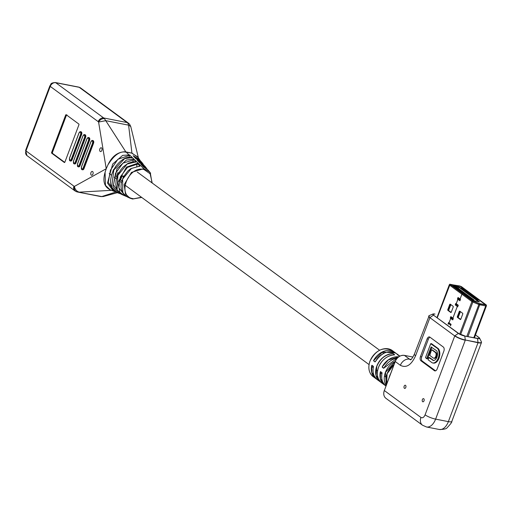 <?xml version="1.0" encoding="UTF-8"?>
<svg xmlns="http://www.w3.org/2000/svg" width="512" height="512" viewBox="0 0 512 512"><rect width="100%" height="100%" fill="white"/><g stroke="black" fill="none" stroke-linecap="round" stroke-linejoin="round"><path stroke-width="0.77" d="M424.019 400.826A1.619 0.966 -78.9 0 0 423.501 398.63A1.619 0.966 -78.9 0 0 422.362 399.61A1.619 0.966 -78.9 0 0 422.88 401.805A1.619 0.966 -78.9 0 0 424.019 400.826M405.798 387.43A1.619 0.966 -78.9 0 0 405.286 385.235A1.619 0.966 -78.9 0 0 404.147 386.214A1.619 0.966 -78.9 0 0 404.659 388.41A1.619 0.966 -78.9 0 0 405.798 387.43M443.296 347.008L429.882 337.139A3.238 1.933 -78.9 0 0 429.395 336.922A3.238 1.933 -78.9 0 0 427.117 338.886L420.442 356.64A3.238 1.933 -78.9 0 0 420.986 360.819L434.394 370.682A3.238 1.933 -78.9 0 0 434.886 370.899A3.238 1.933 -78.9 0 0 437.165 368.941L443.84 351.181A3.238 1.933 -78.9 0 0 443.296 347.008M420.442 356.64L421.715 356.89L428.39 339.136A3.238 1.933 101.1 0 1 430.003 337.229M435.552 370.842L422.259 361.069L420.986 360.819M421.715 356.89A3.238 1.933 -78.9 0 0 422.259 361.069M433.69 358.189A2.778 1.658 101.1 0 1 433.267 358.003L429.766 355.424L431.418 350.157L431.846 349.888L435.354 352.467A2.778 1.658 101.1 0 1 436.102 354.221A3.181 1.894 101.1 0 1 434.733 357.869A2.778 1.658 101.1 0 1 433.69 358.189L434.458 358.336A2.778 1.658 -78.9 0 0 435.494 358.016A3.181 1.894 -78.9 0 0 436.864 354.374A2.778 1.658 -78.9 0 0 436.115 352.614L432.454 350.01M433.203 363.053A7.974 4.755 -78.9 0 0 433.382 363.091A7.974 4.755 -78.9 0 0 439.046 358.118A7.974 4.755 -78.9 0 0 438.528 348.877A2.522 1.504 -78.9 0 0 438.253 348.589L431.597 343.744M433.626 360.499A2.522 1.504 101.1 0 1 433.568 360.454L429.67 357.638M426.65 358.682L427.552 358.682L431.853 347.245M431.667 347.104L431.123 347.002L426.605 358.688L425.498 357.581L430.694 343.744L437.485 348.442A2.522 1.504 101.1 0 1 437.766 348.723A7.974 4.755 101.1 0 1 438.278 357.971A7.974 4.755 101.1 0 1 432.614 362.944A7.974 4.755 101.1 0 1 432.435 362.899A2.522 1.504 101.1 0 1 432.109 362.746L428.115 359.808L428.768 357.638L433.568 360.454M431.123 347.002L436.442 350.618A2.522 1.504 101.1 0 1 436.806 351.034A5.453 3.251 101.1 0 1 436.934 357.165A5.453 3.251 101.1 0 1 433.254 360.486A2.522 1.504 101.1 0 1 433.184 360.48A2.522 1.504 101.1 0 1 432.8 360.307M479.046 337.562A4.954 1.075 -159.4 0 1 479.616 338.17A4.954 1.075 -159.4 0 1 477.542 338.554L464.787 336.058L477.459 338.381C479.558 338.714 479.994 338.362 478.765 337.338L475.494 334.931M370.029 361.133L370.003 361.216A16.198 12.518 126.3 0 0 373.197 376.678L376.544 379.066A16.198 12.518 -53.7 0 1 375.648 378.483A16.198 12.518 -53.7 0 1 371.718 365.498L372.006 365.274L373.446 366.765A16.198 12.518 126.3 0 0 377.37 379.75L380.851 382.234A16.198 12.518 -53.7 0 1 379.955 381.645A16.198 12.518 -53.7 0 1 376.755 366.189A16.198 12.518 -53.7 0 1 376.787 366.099A16.198 12.518 -53.7 0 1 392.851 353.594L394.56 354.854A16.198 12.518 126.3 0 0 378.541 367.283A16.198 12.518 126.3 0 0 378.509 367.366A16.198 12.518 126.3 0 0 381.677 382.912L384.262 384.813A16.198 12.518 -53.7 0 1 380.333 371.827L380.614 371.61L382.061 373.069M392.851 353.594L393.376 353.741M389.075 377.754A16.198 12.518 -53.7 0 1 389.741 375.622A16.198 12.518 -53.7 0 1 390.662 373.542M398.931 355.712L399.827 356.154A16.198 12.518 126.3 0 0 398.931 355.712L397.21 354.445L399.725 356.096M397.21 354.445A16.198 12.518 -53.7 0 1 399.142 355.552L396.557 353.651A16.198 12.518 126.3 0 0 375.341 361.709L374.963 361.914L373.619 360.442A16.198 12.518 -53.7 0 1 394.835 352.384L394.835 352.384A16.198 12.518 -53.7 0 1 395.661 353.062L392.384 350.586A16.198 12.518 126.3 0 0 370.035 361.133A16.198 12.518 126.3 0 0 370.003 361.216M397.267 358.138A16.198 12.518 126.3 0 0 383.955 368.045L383.571 368.243L382.246 367.27L382.234 366.778L388.371 359.917L398.707 356.934M373.638 360.934L373.619 360.442M383.693 368.224L397.274 358.125M382.246 367.27L382.31 366.822M383.968 368.038L382.317 367.226M398.925 355.706L397.133 354.483M377.37 379.75C373.664 376.774 372.352 372.442 373.434 366.746L373.344 366.304L373.466 366.739M371.718 365.498L373.344 366.304L371.987 365.312M372.448 365.645L371.808 365.517L371.821 372.442L376.339 378.874M381.939 372.582L382.074 373.069M380.333 371.827L381.946 372.621M384.954 385.203L380.429 378.778L380.422 371.853L381.062 371.974M450.662 304.474L448.467 310.118M460.205 311.494L458.01 317.158M485.702 304.902L460.045 286.195L450.752 284.602L472.979 300.998M450.874 304.627L448.595 310.49M460.422 311.648L458.144 317.517M485.734 304.813L479.827 303.757L472.992 300.954M466.08 290.842L464.544 290.541L466.989 291.507L466.08 290.842L465.907 291.296M464.365 293.229L461.92 292.256L464.365 293.229M465.107 293.779L463.578 293.478L464.493 294.15L466.022 294.451L465.107 293.779L464.934 294.234M461.05 290.79L458.605 289.818L461.05 290.79M459.392 289.574L456.947 288.602L459.392 289.574M457.779 288.384L455.245 287.354L457.779 288.384M472.653 299.322L470.208 298.349L472.653 299.322M462.707 292.013L460.262 291.04L462.707 292.013M467.68 295.667L465.235 294.694L467.68 295.667M469.338 296.89L466.893 295.917L469.338 296.89M477.677 299.366L478.592 300.045L476.147 299.072L477.677 299.366L477.504 299.827M476.019 298.15L476.934 298.822L474.49 297.85L476.019 298.15L475.846 298.611M474.362 296.934L475.277 297.606L472.832 296.634L474.362 296.934L474.189 297.389M472.704 295.712L473.619 296.384L471.174 295.411L472.704 295.712L472.531 296.173M471.046 294.496L471.962 295.168L470.432 294.867L469.517 294.195L471.046 294.496L470.874 294.95M469.389 293.274L470.304 293.946L467.859 292.973L469.389 293.274L469.216 293.734M470.995 298.106L468.55 297.133L470.995 298.106M453.203 285.747L459.078 286.899L479.469 301.888L473.594 300.736L471.77 299.398L473.811 299.795L457.069 287.488L455.027 287.085L453.203 285.747M464.378 289.587L465.376 290.323L463.84 290.022L462.848 289.286L464.378 289.587L464.192 290.086M462.72 288.371L463.718 289.101L462.182 288.8L461.19 288.07L462.72 288.371L462.534 288.87M467.731 292.058L466.202 291.757L467.117 292.429L468.646 292.73L467.731 292.058L467.558 292.518M463.277 293.018L463.45 292.557M459.962 290.579L460.134 290.118M458.304 289.363L458.477 288.902M456.589 288.154L456.781 287.654M471.565 299.11L471.738 298.65M461.619 291.802L461.792 291.341M466.592 295.456L466.765 294.995M468.25 296.672L468.422 296.218M469.907 297.894L470.08 297.434M478.509 301.702L458.88 287.264L459.078 286.899M458.426 288.486L458.88 287.264L453.958 286.304M472.525 299.955L474.125 300.269L473.811 299.795M474.432 300.902L475.008 301.018M474.125 300.269L473.92 300.8M460.141 286.221L485.728 304.736L479.258 303.565M472.454 300.87L450.067 284.403L459.846 285.984L461.446 286.637L486.374 305.043L480.026 303.962L472.454 300.87L471.923 301.562L461.914 294.195L462.906 293.594L472.915 300.96L479.27 303.597M460.147 286.202L450.432 284.365L462.886 293.587L461.894 294.182L449.53 285.094A1.555 0.339 -159.4 0 1 449.299 284.787A1.555 0.339 -159.4 0 1 449.318 284.762L449.894 284.141M485.85 305.101L485.734 305.958L479.91 304.819A1.555 0.339 -159.4 0 1 478.816 304.48L472.845 302.042A1.555 0.339 -159.4 0 1 471.923 301.562L459.699 334.074M473.818 337.67L485.734 305.958A1.555 0.339 20.6 0 0 486.394 305.926A1.555 0.339 20.6 0 0 486.4 305.894L486.374 305.043M460.186 299.085L460.077 299.386A0.646 0.384 101.1 0 1 459.424 299.616L458.842 298.554A0.646 0.384 101.1 0 0 458.189 298.784L456.198 303.712L455.795 303.411L455.238 304.89L457.299 306.406L452.896 318.125L450.835 316.614L450.278 318.093L452.762 319.917L453.318 318.438L452.909 318.138L457.318 306.419L457.722 306.72L458.278 305.235L456.218 303.725L457.888 299.283L459.949 300.8L460.506 299.322L460.096 299.021L461.914 294.195M461.894 294.182L460.083 299.008L458.022 297.491L457.466 298.97L457.869 299.27M450.579 304.41A0.646 0.384 -78.9 0 0 450.426 304.666L448.531 309.702A0.646 0.384 -78.9 0 0 448.64 310.534L451.142 312.378M460.115 311.424A0.646 0.384 -78.9 0 0 459.962 311.68L458.074 316.717A0.646 0.384 -78.9 0 0 458.182 317.549L460.685 319.392M459.802 311.194A0.646 0.384 -78.9 0 0 459.251 311.539L457.357 316.576A0.646 0.384 -78.9 0 0 457.466 317.408L460.282 319.482A0.646 0.384 -78.9 0 0 460.832 319.13L462.726 314.099A0.646 0.384 -78.9 0 0 462.618 313.261L459.802 311.194M450.534 325.837L451.091 324.358L449.03 322.842L450.701 318.4L449.011 322.829L448.608 322.528L448.051 324.013M453.082 306.253L450.266 304.179A0.646 0.384 -78.9 0 0 449.709 304.531L447.821 309.562A0.646 0.384 -78.9 0 0 447.93 310.394L450.746 312.467A0.646 0.384 -78.9 0 0 451.296 312.115L453.19 307.085A0.646 0.384 -78.9 0 0 453.082 306.253M458.125 297.574L457.594 298.995L457.997 299.296M449.19 324.23L450.144 324.294A0.646 0.384 101.1 0 1 450.381 325.178M449.165 324.23A0.646 0.384 101.1 0 1 448.954 323.347L449.139 322.918M450.976 318.029L450.976 318.035A0.614 0.365 101.1 0 1 451.597 317.818L452.211 318.886M449.12 322.906L448.973 323.354A0.614 0.365 101.1 0 0 449.171 324.198L450.15 324.262A0.678 0.403 101.1 0 1 450.4 325.19M450.957 318.022A0.646 0.384 101.1 0 1 451.61 317.792L452.192 318.854A0.646 0.384 101.1 0 0 452.39 319.021L452.512 319.04M453.005 318.208L452.845 318.624A0.646 0.384 101.1 0 1 452.39 319.021M456.307 303.789L456.186 304.109A0.646 0.384 101.1 0 0 456.422 304.992L457.376 305.062A0.646 0.384 101.1 0 1 457.613 305.946L457.299 306.406M460.09 299.398A0.678 0.403 101.1 0 1 459.405 299.642L459.437 299.648M457.888 299.283L458.208 298.797A0.614 0.365 101.1 0 1 458.829 298.579L459.405 299.642M457.44 305.037L456.429 304.96A0.614 0.365 101.1 0 1 456.205 304.122L456.326 303.802M457.382 305.03A0.678 0.403 101.1 0 1 457.626 305.952L457.613 305.946M452.173 318.88A0.678 0.403 101.1 0 0 452.864 318.637L453.018 318.221M457.318 306.419L457.626 305.952M458.016 299.309L459.968 300.742M455.238 304.89L457.741 306.662M450.829 318.426L452.781 319.866M448.717 322.611L448.179 324.038M450.278 318.093L450.81 318.413M450.938 316.691L450.406 318.118M455.904 303.488L455.366 304.915M138.458 158.093L130.746 126.477L128.595 125.158L131.936 153.101L137.811 157.261M126.074 152.243L104.48 118.701A9.715 5.792 -78.9 0 0 103.699 117.971L55.731 82.701L79.206 87.302A2.592 1.542 -78.9 0 0 78.816 87.123L80.416 87.827A4.858 3.757 126.3 0 0 79.206 87.302L127.174 122.573A9.715 5.792 -78.9 0 1 127.955 123.302L128.595 125.158L105.805 120.678L98.592 122.029L106.234 168.742L107.885 164.966C111.917 156.39 117.632 151.987 125.018 151.757L131.936 153.101L126.074 152.243C120.166 150.765 114.106 155.002 107.885 164.966M100.179 151.45A1.946 1.158 101.1 0 1 99.776 149.19A1.946 1.158 101.1 0 1 101.222 147.763A1.946 1.158 101.1 0 1 101.517 147.898A1.946 1.158 101.1 0 1 101.926 150.15A1.946 1.158 101.1 0 1 100.474 151.578A1.946 1.158 101.1 0 1 100.179 151.45M92.678 140.544A1.946 1.158 101.1 0 1 92.947 140.544A1.946 1.158 101.1 0 1 93.242 140.678A1.946 1.158 101.1 0 1 93.568 143.181L84 168.634A1.946 1.158 101.1 0 1 82.63 169.811A1.946 1.158 101.1 0 1 82.387 169.715M88.704 137.619A1.946 1.158 101.1 0 1 88.973 137.619A1.946 1.158 101.1 0 1 89.267 137.754A1.946 1.158 101.1 0 1 89.594 140.262L80.026 165.715A1.946 1.158 101.1 0 1 78.656 166.886A1.946 1.158 101.1 0 1 78.413 166.79M80.755 131.776A1.946 1.158 101.1 0 1 81.024 131.776A1.946 1.158 101.1 0 1 81.318 131.91A1.946 1.158 101.1 0 1 81.645 134.413L72.077 159.866A1.946 1.158 101.1 0 1 70.707 161.043A1.946 1.158 101.1 0 1 70.464 160.947M91.283 175.123A1.946 1.158 101.1 0 1 90.874 172.864A1.946 1.158 101.1 0 1 92.326 171.443A1.946 1.158 101.1 0 1 92.614 171.571A1.946 1.158 101.1 0 1 93.024 173.83A1.946 1.158 101.1 0 1 91.578 175.258A1.946 1.158 101.1 0 1 91.283 175.123M100.461 196.454L103.29 196.531L117.37 192.678M137.312 156.621L132.122 153.427M103.29 196.531L100.973 196.608L77.664 192.045L101.76 196.557L115.866 192.032M111.43 190.317C104.48 187.654 102.362 181.677 105.069 172.371L105.491 185.389L110.285 189.933L115.142 191.61L113.299 191.078L107.501 183.072L112.691 164.038L122.643 155.386L129.581 154.912L143.821 168.659L143.891 169.453C128.026 165.421 116.448 196.461 133.037 198.63L132.525 199.002L130.042 198.202L125.51 194.003L124.166 184.698L131.501 172.371L143.821 168.659L149.722 172.051L147.994 170.003L143.482 166.931L140.915 164.205L145.894 167.45L146.592 168.429M144.787 166.08L139.565 162.752L137.011 159.987L142.579 163.322L143.104 164.058M152.23 183.04L149.722 172.051L150.63 173.299M141.459 161.914L135.667 158.509L133.126 155.699L139.565 159.533M76.986 191.853L77.664 192.045L76.986 191.853C74.752 191.104 73.888 189.293 74.387 186.419C75.008 189.504 76.64 191.411 79.277 192.147L111.309 190.323M105.069 172.371L106.234 168.742L74.387 186.419A4.858 2.899 -78.9 0 1 73.952 186.182L25.984 150.906A4.858 3.757 126.3 0 0 26.931 155.571L74.899 190.842A4.858 3.757 -53.7 0 1 73.952 186.182M84.73 134.701A1.946 1.158 101.1 0 1 84.998 134.701A1.946 1.158 101.1 0 1 85.619 137.338L76.051 162.79A1.946 1.158 101.1 0 1 74.682 163.968A1.946 1.158 101.1 0 1 74.438 163.866M51.744 153.229A0.646 0.384 101.1 0 1 51.635 152.39L65.651 115.104A0.646 0.384 101.1 0 1 66.208 114.752L78.79 124.006A0.646 0.384 101.1 0 1 78.899 124.845L64.883 162.131A0.646 0.384 101.1 0 1 64.326 162.483L51.744 153.229L52.512 153.376L64.749 162.374M142.08 165.44L145.568 167.917M120.525 193.824L118.432 193.101L113.05 186.739L116.966 168.678L126.394 160.058L133.498 159.11L136.058 161.875L127.2 164.006L117.901 175.27L117.094 189.843L122.016 194.592L123.949 195.424L119.891 192.275L117.888 182.502L126.49 167.104L137.408 163.347L139.949 166.138L131.501 168.41L122.63 179.059L122.771 192.902L127.43 196.992L124.301 194.912L121.542 190.208L120.998 186.822L121.293 182.995L123.296 177.165L127.667 171.155L130.65 168.73L139.782 166.054M126.451 196.499L123.949 195.424M125.165 195.91L125.677 195.526L125.165 195.91L123.962 195.43M131.923 157.613L124.666 158.624L113.818 170.022L111.674 187.27L116.646 192.39L118.47 193.12M132.147 157.658L131.552 157.971L132.147 157.658M129.03 157.357L129.581 154.912M125.939 151.904L128.858 154.771L128.928 155.565L129.651 155.712M66.97 114.906L66.419 115.251L52.403 152.544L52.512 153.376M136.058 161.875L135.462 162.182L136.058 161.875M132.87 161.773L133.498 159.11M120.467 193.798L120.973 193.421L120.467 193.798M139.949 166.138L139.354 166.451L139.949 166.138M136.691 166.227L137.408 163.347M124.422 195.021L118.835 187.763L120.365 176.864L127.462 167.411L137.472 164.141M113.83 169.581L113.504 169.517L112.058 173.741M118.848 172.883L117.805 172.678L116.25 176.826L116.934 177.325M123.821 176.179L122.112 175.846L120.557 179.987L121.798 180.902M117.805 172.678L118.63 173.286M122.112 175.846L123.462 176.838M400.378 365.312C406.259 368.314 411.334 365.12 415.603 355.731L429.907 317.677L454.746 335.936L425.094 414.835C423.949 417.414 422.56 418.285 420.941 417.453L384.339 390.541L395.245 361.536L400.378 365.312A8.096 6.259 126.3 0 1 409.536 359.162L404.403 355.386A8.096 6.259 126.3 0 0 395.245 361.536L395.277 361.453M428.39 339.136L427.117 338.886M434.394 370.682L435.424 370.88M386.176 385.459A16.198 12.518 -53.7 0 1 385.402 372.429A16.198 12.518 -53.7 0 1 385.446 372.314A16.198 12.518 -53.7 0 1 395.194 361.472L384.339 390.541A8.096 6.259 126.3 0 0 385.926 398.317L422.522 425.222L426.496 426.976A12.954 7.725 -78.9 0 0 435.61 419.13L465.267 340.23A8.096 1.76 -159.4 0 1 454.746 335.936L429.907 317.677A8.096 1.76 -159.4 0 1 428.71 316.077A8.096 1.76 -159.4 0 1 428.896 315.853M464.704 335.885L458.349 333.427A4.954 1.075 -159.4 0 0 464.787 336.058L465.299 339.987A8 1.741 -159.4 0 1 454.899 335.744L458.349 333.427L433.51 315.162L430.061 317.478A8 1.741 -159.4 0 1 429.197 315.61L414.406 354.131A8.096 1.76 20.6 0 0 415.603 355.731M410.611 359.718A9.715 5.792 101.1 0 1 409.536 359.162L410.995 359.45M385.926 398.317C383.725 396.474 383.181 393.856 384.294 390.477L384.371 390.458M422.522 425.222A8.096 6.259 -53.7 0 1 420.941 417.453M481.472 342.246A8.096 1.76 -159.4 0 1 481.466 342.541L451.808 421.44C452.256 421.837 450.701 423.923 447.142 427.706C446.49 428.87 443.866 429.459 439.258 429.478A12.954 7.725 -78.9 0 0 448.371 421.632L435.61 419.13A8.096 1.76 -159.4 0 1 425.094 414.835M404.358 355.366L412.986 357.069L404.358 355.366C400.314 355.034 397.261 357.069 395.194 361.472M477.459 338.381L478.054 342.49L465.299 339.987L478.029 342.733L448.371 421.632A8.096 1.76 -159.4 0 0 451.808 421.44M435.354 352.467L436.115 352.614M432.614 350.035L431.846 349.888M436.102 354.221L436.864 354.374M434.733 357.869L435.494 358.016M437.485 348.442L438.253 348.589M431.68 343.757L430.912 343.61M437.766 348.723L438.528 348.877M428.986 357.504L429.754 357.651M426.784 358.534L427.552 358.682M458.566 333.376L433.51 315.162A4.954 1.075 -159.4 0 1 432.979 314.003A4.954 1.075 -159.4 0 1 433.811 313.92M478.054 342.49L478.029 342.733A8.096 1.76 -159.4 0 0 481.466 342.541L481.408 341.862A8 1.741 -159.4 0 1 478.054 342.49M433.722 315.11C432.506 314.086 432.941 313.741 435.034 314.067L432.979 314.003L429.197 315.61M394.067 364.48A16.198 12.518 126.3 0 0 387.123 373.696A16.198 12.518 126.3 0 0 387.091 373.779A16.198 12.518 126.3 0 0 386.656 384.186L387.078 373.766L394.074 364.454M386.214 385.37L385.53 372.346L395.149 361.594M380.646 382.042L376.07 375.392L376.838 366.221C380.262 358.515 385.606 354.336 392.87 353.677M385.984 386.08C382.278 383.104 380.966 378.771 382.048 373.082A16.198 12.518 126.3 0 0 385.952 386.061M385.152 385.395A16.198 12.518 -53.7 0 1 384.262 384.813L385.158 385.395M399.142 355.552A16.198 12.518 -53.7 0 1 399.859 356.134L399.142 355.552M382.234 366.778A16.198 12.518 -53.7 0 1 398.707 356.851M373.702 360.896L375.027 361.869M373.702 360.486L382.483 351.974L395.418 352.928M394.637 354.765L393.312 353.792M380.614 371.61L382.048 373.082M460.634 334.534L473.184 301.254M479.155 303.686L466.854 336.307M467.994 336.531L480.026 303.962M437.267 317.722L450.067 284.403M448.531 309.702L447.821 309.562M449.709 304.531L450.426 304.666M447.93 310.394L448.64 310.534M459.962 311.68L459.251 311.539M458.182 317.549L457.466 317.408M457.357 316.576L458.074 316.717M91.386 141.011A1.946 1.158 101.1 0 1 92.435 140.442A1.946 1.158 101.1 0 1 92.73 140.576A1.946 1.158 101.1 0 1 93.056 143.085L93.568 143.181M80.026 165.715L79.514 165.613A1.946 1.158 101.1 0 1 78.144 166.79A1.946 1.158 101.1 0 1 77.856 166.656A1.946 1.158 101.1 0 1 77.389 165.869M87.411 138.093A1.946 1.158 101.1 0 1 88.461 137.523A1.946 1.158 101.1 0 1 88.755 137.651A1.946 1.158 101.1 0 1 89.082 140.16L89.594 140.262M79.462 132.243A1.946 1.158 101.1 0 1 80.512 131.68A1.946 1.158 101.1 0 1 80.806 131.808A1.946 1.158 101.1 0 1 81.133 134.317L81.645 134.413M72.077 159.866L71.565 159.77A1.946 1.158 101.1 0 1 70.195 160.947A1.946 1.158 101.1 0 1 69.907 160.813A1.946 1.158 101.1 0 1 69.44 160.019M78.816 87.123L55.341 82.522A2.592 1.542 -78.9 0 1 55.731 82.701A4.858 3.757 126.3 0 0 50.234 86.387L98.202 121.658A4.858 3.757 -53.7 0 1 103.699 117.971L127.174 122.573A4.858 3.757 -53.7 0 1 128.384 123.098L129.594 124.218A4.858 3.526 -40.5 0 0 127.955 123.302M50.234 86.387A2.592 0.563 -159.4 0 1 49.85 85.875L25.6 150.394A2.592 0.563 20.6 0 0 25.984 150.906L50.234 86.387M98.202 121.658L98.592 122.029A4.858 3.526 -40.5 0 1 104.48 118.701M138.022 161.088L142.406 163.981M143.891 169.453L150.496 174.022L151.974 182.854M141.491 197.254L132.525 199.002M134.022 156.698L139.136 159.827M84 168.634L83.488 168.538A1.946 1.158 101.1 0 1 82.118 169.709A1.946 1.158 101.1 0 1 81.363 168.787M83.066 168.365L83.488 168.538L93.056 143.085L92.634 142.912L82.918 168.685C81.722 169.67 81.222 169.158 81.414 167.142L91.008 141.613M79.091 165.44L79.514 165.613L89.082 140.16L88.659 139.987L79.091 165.44C77.882 166.79 77.331 166.387 77.44 164.224L87.034 138.688M76.051 162.79L75.539 162.688A1.946 1.158 101.1 0 1 74.17 163.866A1.946 1.158 101.1 0 1 73.414 162.944M83.437 135.168A1.946 1.158 101.1 0 1 84.486 134.598A1.946 1.158 101.1 0 1 85.107 137.235L84.685 137.069L75.117 162.515L75.539 162.688L85.107 137.235L85.619 137.338M71.565 159.77L81.133 134.317L80.71 134.144L71.142 159.597L71.565 159.77M52.403 152.544L51.635 152.39M65.651 115.104L66.419 115.251M119.219 192.832L113.517 184.96L115.52 173.286L122.976 163.117L133.568 159.91M114.048 190.79L108.25 182.445L110.445 170.17L117.914 159.251L128.928 155.565M90.976 141.69L91.13 141.37C92.326 140.384 92.826 140.896 92.634 142.912M87.002 138.771L87.155 138.451C88.352 137.459 88.851 137.971 88.659 139.987M73.491 161.222L83.059 135.77M75.117 162.515L74.97 162.842C73.773 163.827 73.274 163.315 73.466 161.299M83.027 135.846C84.243 134.496 84.794 134.906 84.685 137.069M79.085 132.845L79.206 132.602C80.403 131.616 80.902 132.128 80.71 134.144M69.517 158.298L79.053 132.928M71.142 159.597C69.933 160.947 69.382 160.544 69.491 158.381M414.406 354.131C412.378 358.118 411.046 360.019 410.4 359.821M439.258 429.478L426.496 426.976M432.538 350.003L431.77 349.856M433.382 363.091L432.614 362.944M429.715 357.632L428.947 357.485M427.373 358.835L426.605 358.688M431.642 343.738L430.874 343.59M475.501 334.912L479.616 338.17L481.408 341.862M381.677 382.912C377.325 379.258 376.275 374.042 378.534 367.27C381.978 359.584 387.322 355.45 394.56 354.854L394.682 354.842M373.197 376.678C368.851 373.024 367.77 367.846 369.952 361.152C375.827 349.965 383.302 346.438 392.384 350.586M375.334 361.702C381.664 352.358 388.742 349.67 396.557 353.651M386.17 377.171L384.544 375.974M381.869 374.01L380.237 372.806M377.562 370.842L375.93 369.645M373.254 367.674L371.622 366.477M369.043 364.576L124.966 185.107M121.395 182.477L119.078 180.774M116.48 178.867L114.163 177.165M111.578 175.258L109.248 173.549M383.808 353.325L382.176 352.122M379.597 350.221L137.254 172.026M474.419 337.786L486.394 305.926M436.998 317.523L449.299 284.787M82.63 169.811L82.118 169.709L81.363 167.078L90.931 141.626L92.435 140.442L92.947 140.544M78.656 166.886L78.144 166.79L77.389 164.16L86.957 138.707L88.461 137.523L88.973 137.619M70.707 161.043L70.195 160.947L69.44 158.317L79.008 132.864L80.512 131.68L81.024 131.776M80.416 87.827L128.384 123.098M130.746 126.477L129.594 124.218M145.894 167.45L144.762 166.048M142.592 163.341L141.434 161.882M139.232 159.085L137.267 156.557M55.341 82.522C49.766 82.976 51.334 84.352 49.85 85.875M143.437 166.88L147.283 169.242M146.842 168.838L145.907 167.462M143.552 164.813L142.573 163.322M139.514 162.694L142.042 163.77L144.115 165.331M130.042 198.202L132.576 199.021L141.741 197.44M127.373 196.966L130.022 198.189M132.006 157.574L131.782 157.53C126.81 156.301 121.498 159.187 115.84 166.189C111.2 173.914 111.475 175.686 110.739 179.283C109.933 185.568 111.898 189.933 116.646 192.39M140.205 160.608L139.264 159.123M135.61 158.451L137.875 159.187L140.845 161.21M25.6 150.394L26.931 155.571M74.899 190.842L76.454 191.699M84.998 134.701L84.486 134.598L82.982 135.782L73.414 161.235L74.17 163.866L74.682 163.968M135.904 161.786L132.902 161.766L128.109 163.283L123.187 166.95L120.525 170.157L117.862 174.906L116.083 180.71L115.814 184.806L117.107 190.016L119.328 192.928L121.427 194.33M118.432 193.101L120.493 193.811"/></g></svg>
